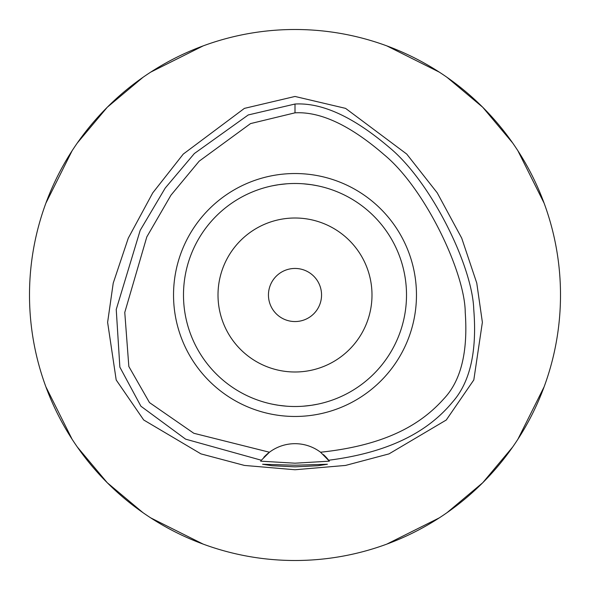 <?xml version="1.0" encoding="UTF-8"?>
<svg xmlns="http://www.w3.org/2000/svg" width="590" height="590" viewBox="0 0 590 590"><rect width="100%" height="100%" fill="white"/><g stroke="black" fill="none" stroke-linecap="round" stroke-linejoin="round"><path stroke-width="0.89" d="M320.554 452.228A42.48 42.48 0 0 0 269.446 452.228L193.815 433.274L149.484 402.594L128.834 366.486L124.77 312.427L146.814 236.892L170.96 195.187L199.177 161.166L250.544 123.59L295 112.83C320.643 111.422 350.453 125.464 384.429 154.949C425.442 188.889 465.082 273.082 465.237 312.486C468.04 352.024 460.93 380.764 443.916 398.722C422.647 422.514 388.965 444.985 320.554 452.228L329.36 461.174L295 463.194L260.64 461.174A42.48 42.48 0 0 1 260.876 460.864M295 173.534A121.466 121.466 0 0 0 173.534 295A121.466 121.466 0 0 0 295 416.466A121.466 121.466 0 0 0 416.466 295A121.466 121.466 0 0 0 295 173.534M263.811 457.316A42.48 42.48 0 0 1 269.446 452.228L261.348 460.237A42.48 42.48 0 0 1 261.377 460.193M323.438 454.602A42.48 42.48 0 0 1 328.652 460.237C396.428 451.601 431.666 427.249 452.537 402.055C470.075 382.342 477.148 351.463 473.755 309.418C472.479 266.429 431.32 181.89 389.098 147.271C353.432 116.901 322.066 102.483 295 104.032L295 112.83M295 104.032L248.257 114.947L194.376 153.518L165.222 188.055L140.191 230.336L116.237 309.47L119.859 367.135L140.914 406.222L185.614 439.152L261.348 460.237L260.64 461.174M295 465.222L262.609 464.264L272.086 465.724L295 466.845L317.87 465.731L327.391 464.264L295 465.222M295 96.458L244.4 108.383L183.247 154.101L152.736 192.893L128.266 238.19L113.228 283.112L107.616 322.324L116.193 379.975L143.702 419.984L200.961 453.88L244.437 465.429L295 469.751L345.548 465.429L389.002 453.887L446.269 420.014L473.814 379.945L482.377 322.295L476.764 283.075L461.712 238.139L437.234 192.849L406.731 154.071L345.585 108.376L295 96.458M295 560.5A265.5 265.5 0 0 1 29.5 295A265.5 265.5 0 0 1 295 29.5A265.5 265.5 0 0 1 560.5 295A265.5 265.5 0 0 1 295 560.5M203.174 45.887L150.752 72.105M142.942 77.356L107.262 107.262L77.356 142.942M72.105 150.752L45.887 203.174M45.887 386.826L72.105 439.248M77.356 447.058L107.262 482.738L142.942 512.644M150.752 517.895L203.174 544.113M386.826 544.113L439.248 517.895M447.058 512.644L482.738 482.738L512.644 447.058M517.895 439.248L544.113 386.826M544.113 203.174L517.895 150.752M512.644 142.942L482.738 107.262L447.058 77.356M439.248 72.105L386.826 45.887M295 268.45A26.55 26.55 0 0 0 268.45 295A26.55 26.55 0 0 0 295 321.55A26.55 26.55 0 0 0 321.55 295A26.55 26.55 0 0 0 295 268.45M295 218.005A76.995 76.995 0 0 0 218.005 295A76.995 76.995 0 0 0 295 371.995A76.995 76.995 0 0 0 371.995 295A76.995 76.995 0 0 0 295 218.005M311.476 184.714L316.874 185.658M322.479 186.927L323.04 187.074M318.069 185.902L313.415 185.024M311.262 184.685L303.349 183.8M303.275 406.2L311.033 405.352M311.461 405.286L317.818 404.15M322.487 403.066L323.04 402.926M318.069 404.098L316.889 404.342M311.262 405.315L303.467 406.185M286.725 183.8L278.967 184.648M278.524 184.714L272.182 185.85M267.521 186.927L266.96 187.074M271.931 185.902L273.141 185.651M278.738 184.685L286.651 183.8M278.539 405.286L273.104 404.342M267.521 403.073L266.96 402.926M271.931 404.098L276.57 404.976M278.738 405.315L286.644 406.2M295 406.51A111.51 111.51 0 0 0 406.51 295A111.51 111.51 0 0 0 295 183.49A111.51 111.51 0 0 0 183.49 295A111.51 111.51 0 0 0 295 406.51"/></g></svg>
